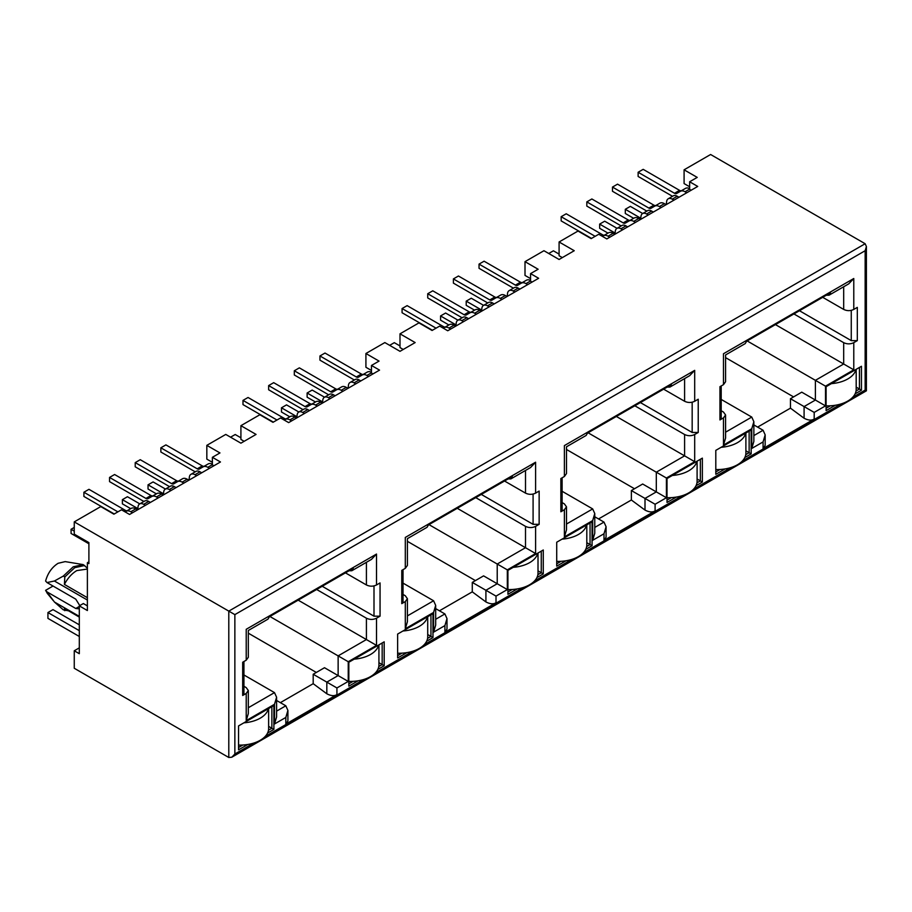 <?xml version="1.0" encoding="UTF-8"?>
<svg xmlns="http://www.w3.org/2000/svg" width="912" height="912" viewBox="0 0 912 912"><rect width="100%" height="100%" fill="white"/><g stroke="black" fill="none" stroke-linecap="round" stroke-linejoin="round"><path stroke-width="1.37" d="M79.31 647.862L74.26 650.78L74.26 668.268L228.798 757.496L231.83 757.199L234.863 753.996L234.863 614.62L74.26 521.892L100.765 506.593L113.897 514.174L121.478 509.797L129.561 514.459L220.465 461.974L212.382 457.311L219.963 452.933L206.83 445.352L225.766 434.42L240.916 443.175L256.067 434.42L240.916 425.676L259.852 414.743L272.984 422.324L280.565 417.947L288.648 422.609L379.552 370.124L371.469 365.461L371.469 373.042L372.985 373.92M212.382 457.311L212.382 464.892L213.898 465.77M403.241 349.456L400.003 347.586L400.003 333.826L418.939 322.894L432.071 330.475L439.652 326.097L447.735 330.76L538.639 278.285L530.556 273.611L530.556 281.192L532.072 282.07M530.556 278.627L525.004 275.424L525.004 261.664L543.94 250.72L559.09 259.475L574.241 250.72L559.09 241.976L578.026 231.044L591.158 238.625L598.739 234.247L606.822 238.921L697.726 186.436L689.643 181.762L689.643 189.343L691.159 190.22M855.114 393.847L861.452 390.188L861.452 366.282L826.101 386.688L826.101 410.605L835.381 405.247M744.819 457.539L751.157 453.868L751.157 429.962L749.14 431.125L715.806 450.368L715.806 474.286L725.074 468.928M696.027 485.697L702.365 482.038L702.365 458.132L667.014 478.538L667.014 502.455L676.294 497.097M536.94 577.547L543.278 573.887L543.278 549.982L507.927 570.388L507.927 594.293L517.207 588.947M585.732 549.377L592.07 545.718L592.07 521.812L562.271 539.026M562.271 539.015L556.719 542.218L556.719 566.135L565.987 560.777M377.853 669.397L384.191 665.737L384.191 641.82L378.64 645.035A28.568 16.496 180 0 1 354.164 659.159M378.64 645.046L348.84 662.237L348.84 686.143L358.12 680.797M426.645 641.227L432.983 637.568L432.983 613.662L397.632 634.068L397.632 657.974L406.9 652.627M525.004 261.664L538.137 269.245L530.556 273.611M400.003 333.826L415.154 342.57L400.003 351.325L384.853 342.57L365.917 353.503L379.05 361.095L371.469 365.461M689.643 181.762L697.224 177.395L684.091 169.814L710.608 154.504L865.146 243.732L866.4 246.502L865.146 250.732L234.863 614.62M667.219 387.087L669.989 387.053L671.403 384.67L587.556 433.075L586.142 435.446L566.489 446.8L566.489 473.579L564.391 476.497L560.857 478.538L560.857 511.78L562.111 510.025L562.111 477.82M634.49 488.741L566.489 449.479M631.366 490.553L655.101 504.256L666.41 497.724L642.675 484.021L631.366 490.553L631.366 500.004L598.534 518.951M588.069 432.778L656.309 472.188L656.309 491.899L645.001 498.431L645.001 510.082L631.366 500.004M684.091 169.814L684.091 183.574L689.643 186.778M562.328 257.606L559.09 255.736L559.09 241.976M371.469 370.477L365.917 367.274L365.917 353.503M244.154 441.305L240.916 439.436L240.916 425.676M212.382 462.327L206.83 459.124L206.83 445.352M88.897 561.849L87.381 562.715L88.897 563.593L88.897 542.594L74.26 534.147L74.26 521.892M723.478 384.647L719.944 386.688L719.944 419.93L723.478 417.89L723.478 445.067L751.762 428.743L751.762 448.453L763.082 441.921L763.082 448.567L814.188 419.053L814.188 412.406L825.497 405.874L825.497 386.164L853.78 369.839L853.78 342.661L857.314 340.621L857.314 307.378L853.78 309.419L853.78 278.513L723.478 353.742C726.294 355.384 726.294 355.384 723.478 353.742L723.478 384.647L725.576 381.729L725.576 354.95L745.229 343.596L746.643 341.225L830.49 292.82L829.065 295.192L826.306 295.237M721.198 410.742L723.478 412.064L725.576 414.971L723.478 417.89M751.762 428.743L753.859 421.697L751.762 417.069L721.198 399.433M853.78 369.839L775.439 324.604M853.78 342.661C850.417 344.257 847.043 344.257 843.68 342.661L793.919 313.933M822.704 297.312L843.68 309.419L843.68 286.756M763.082 441.921L765.168 434.876L763.082 430.259L753.859 424.935M757.621 427.101L790.453 408.154L804.088 418.243L804.088 406.581L815.396 400.049L801.762 392.171L790.453 398.704L814.188 412.406M793.577 396.902L725.576 357.629M87.381 605.876L83.345 603.539L79.31 605.876L87.381 610.538L87.381 562.715M298.178 600.153L376.519 645.388L376.519 618.211L380.053 616.17L380.053 582.928L376.519 584.968L376.519 554.063L246.217 629.291C249.044 630.899 249.044 630.899 246.217 629.291L246.217 660.197L242.683 662.237L242.683 695.48L246.217 693.439L246.217 720.605L274.501 704.281L276.598 697.247L274.501 692.618L243.937 674.971M276.598 700.473L285.821 705.797L287.907 710.425L285.821 717.459L285.821 724.105L336.927 694.602C334.328 696.209 330.953 695.936 326.827 693.781L313.192 683.692L280.36 702.65M316.316 672.44L248.315 633.179M313.192 674.253L326.827 682.119L338.135 675.587L324.501 667.721L313.192 674.253L313.192 683.692M269.895 616.478L348.236 661.713L376.519 645.388M316.658 589.483L366.419 618.211L366.419 639.551L338.135 655.876L338.135 675.587L348.236 681.424L348.236 661.713M376.519 584.968C373.156 586.576 369.793 586.576 366.419 584.968L345.443 572.861M246.217 660.197L248.315 657.278L248.315 630.488L267.968 619.145L269.382 616.774L353.229 568.37L351.815 570.741L349.045 570.775M246.217 693.439L248.315 690.521L246.217 687.602L243.937 686.291M380.053 616.17L374 616.17L322.21 586.268M87.381 568.165L83.186 564.596L65.322 561.632M79.777 605.602L75.776 599.161L46.991 582.551L54.424 581.012L63.304 576.076L64.82 576.954L64.399 584.421C67.67 578.185 71.797 573.58 76.779 570.593L87.381 569.054M64.399 584.421L87.381 597.691M54.424 581.012L87.381 600.039M46.991 582.551L45.6 581.012C47.789 573.124 51.961 567.218 58.094 563.297L65.197 561.61M83.186 564.596L73.245 566.797L63.304 576.076M79.31 616.375L54.424 602.011L46.991 591.877L75.776 608.498L78.626 608.783L79.31 608.122M46.991 591.877L45.6 590.338L53.044 586.04M47.413 593.484L45.6 590.338M54.424 602.011L63.304 609.832L68.389 610.801M64.82 576.954L74.761 567.674L84.702 565.474M79.31 617.105L64.399 608.395L64.82 610.698M507.323 589.574L483.588 575.871L472.279 582.403L496.014 596.106L507.323 589.574L507.323 569.863L535.606 553.538L535.606 526.361L539.14 524.32L539.14 491.078L535.606 493.118L535.606 462.213L405.304 537.442C408.12 539.072 408.12 539.072 405.304 537.442L405.304 568.347L401.77 570.388L401.77 603.63L405.304 601.589L405.304 628.767L433.588 612.431L435.685 605.397L433.588 600.769L403.024 583.121M435.685 608.623L444.908 613.947L446.994 618.575L446.994 629.086L444.908 632.267L496.014 602.752C493.415 604.36 490.04 604.086 485.914 601.931L472.279 591.854L439.447 610.801M475.403 580.591L407.402 541.329M472.279 582.403L472.279 591.854M428.982 524.628L497.222 564.026L525.506 547.702L525.506 526.361L475.745 497.633M457.265 508.303L535.606 553.538M403.024 594.442L405.304 595.753L407.402 598.671L405.304 601.589M508.132 478.937L510.902 478.891L512.316 476.52L428.469 524.924L427.055 527.296L407.402 538.65L407.402 565.429L405.304 568.347M504.53 481.012L525.506 493.118L525.506 470.455M539.14 524.32L533.087 524.32L481.297 494.418M560.857 511.78L564.391 509.74L564.391 536.917L592.675 520.581L594.772 513.547L592.675 508.919L562.111 491.283M594.772 516.773L603.995 522.097L606.081 526.726L606.081 537.236L603.995 540.417L655.101 510.902C652.502 512.51 649.127 512.236 645.001 510.082M616.352 416.453L684.593 455.852L684.593 434.511L634.832 405.783M562.111 502.592L564.391 503.903L566.489 506.821L564.391 509.74M663.617 389.162L684.593 401.269L684.593 378.605M666.41 497.724L666.41 478.013L694.693 461.689L694.693 434.511L698.227 432.47L692.174 432.47L640.384 402.568M857.314 340.621L851.261 340.621L799.471 310.73M825.497 386.164L747.156 340.928M790.453 398.704L790.453 408.154M852.674 397.301L865.146 390.108C866.833 391.088 866.833 391.088 865.146 390.108L865.146 250.732M853.78 309.419C850.417 311.038 847.054 311.038 843.68 309.419M853.78 278.513L848.73 283.849L829.065 295.192M719.944 419.93L721.198 418.186L721.198 385.97M723.478 445.067L725.576 438.034L725.576 414.971M751.762 448.453L753.859 441.408L753.859 421.697M763.082 448.567L765.168 445.387L765.168 434.876M814.188 419.053C811.589 420.66 808.214 420.386 804.088 418.243M825.497 405.874L815.396 400.049L815.396 380.338L843.68 364.002L843.68 342.661M694.693 434.511C691.33 436.107 687.956 436.107 684.593 434.511M698.227 432.47L698.227 399.228L694.693 401.269C691.33 402.876 687.967 402.876 684.593 401.269M694.693 401.269L694.693 370.363L689.643 375.687L670.149 386.95M694.693 370.363L564.391 445.592C567.207 447.233 567.207 447.233 564.391 445.592L564.391 476.497M564.391 536.917L566.489 529.883L566.489 506.821M592.675 520.581L592.675 540.292L594.772 533.258L594.772 513.547M592.675 540.292L603.995 533.771L606.081 526.726M666.41 478.013L656.309 472.188L684.593 455.852L694.693 461.689M535.606 526.361C532.243 527.957 528.869 527.957 525.506 526.361M535.606 493.118C532.243 494.726 528.88 494.726 525.506 493.118M535.606 462.213L530.556 467.537L511.062 478.8M401.77 603.63L403.024 601.874L403.024 569.658M405.304 628.767L407.402 621.722L407.402 598.671M433.588 612.431L433.588 632.141L435.685 625.108L435.685 605.397M433.588 632.141L444.908 625.609L446.994 618.575M507.323 569.863L497.222 564.026L497.222 583.737L485.914 590.269L485.914 601.931M376.519 618.211C373.156 619.807 369.782 619.807 366.419 618.211M376.519 554.063L371.469 559.387L351.975 570.65M242.683 695.48L243.937 693.724L243.937 661.508M246.217 720.605L248.315 713.572L248.315 690.521M276.598 697.292L276.598 716.957L274.501 723.991L285.821 717.459M287.907 710.471L287.907 720.959L285.821 724.105M326.827 693.781L326.827 682.119L336.927 687.956L348.236 681.424M79.31 617.002L64.399 608.395M74.26 650.78L79.31 653.687L79.31 605.876M267.558 733.077L273.896 729.418L273.896 705.512L238.545 725.918L238.545 749.824L247.813 744.477M268.493 730.204L271.879 728.255L273.896 729.418M238.545 747.498L242.831 745.013M271.879 706.675L271.879 728.255L268.63 726.374M348.84 683.818L353.138 681.332M378.788 666.524L382.174 664.574L384.191 665.737M382.174 642.994L382.174 664.574L378.925 662.693M427.58 638.354L430.966 636.405L432.983 637.568M397.632 655.648L401.918 653.163M430.966 614.825L430.966 636.405L427.717 634.524M507.927 591.968L512.225 589.483M537.875 574.674L541.261 572.725L543.278 573.887M538.012 570.844L541.261 572.725L541.261 551.144M586.667 546.505L590.053 544.555L592.07 545.718M556.719 563.798L561.005 561.325M590.053 522.975L590.053 544.555L586.804 542.674M667.014 500.118L671.312 497.644M696.962 482.824L700.348 480.875L702.365 482.038M697.099 478.994L700.348 480.875L700.348 459.295M745.754 454.655L749.14 452.705L751.157 453.868M715.806 471.949L720.092 469.475M749.14 431.125L749.14 452.705L745.891 450.836M826.101 408.268L830.399 405.794M856.049 390.974L859.435 389.025L861.452 390.188M859.435 367.445L859.435 389.025L856.186 387.144M548.739 253.502L553.39 250.811L559.09 254.106M672.509 196.308L638.126 176.461L638.126 172.265L643.177 169.347L679.554 190.346A4.286 2.474 -120 0 0 681.686 190.562M686.77 192.763L685.049 191.771A9.28 5.358 -120 0 0 680.409 191.303L685.459 188.396A9.28 5.358 60 0 1 689.643 188.613M680.409 191.303L676.647 193.481A4.286 2.474 -120 0 1 674.504 193.264L638.126 172.265M640.76 218.219L625.301 209.293L625.301 213.488L633.646 218.31M625.301 209.293L630.352 206.374L642.709 213.511M673.934 200.161L672.224 199.169A8.003 4.617 -120 0 0 668.222 198.782A8.003 4.617 -120 0 0 666.604 201.689L666.284 204.584M668.222 198.782L673.273 195.863A8.003 4.617 60 0 1 677.274 196.262L678.984 197.254M609.797 237.2L608.076 236.208A9.28 5.358 -120 0 0 603.436 235.741L608.486 232.834A9.28 5.358 60 0 1 613.126 233.29L614.848 234.281M603.436 235.741L602.376 236.356M595.148 236.322L561.165 216.703L566.215 213.784L602.593 234.783A4.286 2.474 -120 0 0 604.724 235M591.512 238.42L561.165 220.898L561.165 216.703M646.847 211.117L612.476 191.269L612.476 187.074L617.527 184.156L653.904 205.166A4.286 2.474 -120 0 0 656.036 205.382M661.109 207.571L659.387 206.579A9.28 5.358 -120 0 0 654.748 206.123L650.997 208.289A4.286 2.474 -120 0 1 648.854 208.073L612.476 187.074M659.798 203.205L654.748 206.123L659.798 203.205A9.28 5.358 60 0 1 664.438 203.661L666.159 204.653M622.622 229.79L620.912 228.798A8.003 4.617 -120 0 0 616.911 228.399A8.003 4.617 -120 0 0 615.292 231.306L614.973 234.213M616.911 228.399L621.961 225.492A8.003 4.617 60 0 1 625.963 225.88L627.673 226.871M648.284 214.981L646.562 213.989A8.003 4.617 -120 0 0 642.561 213.59A8.003 4.617 -120 0 0 640.954 216.497L640.623 219.393M642.561 213.59L647.611 210.672A8.003 4.617 60 0 1 651.613 211.071L653.334 212.063M615.098 233.027L599.651 224.101L604.702 221.194L617.048 228.319M599.651 224.101L599.651 228.308L607.985 233.119M635.459 222.38L633.737 221.388A9.28 5.358 -120 0 0 629.098 220.932L634.148 218.014A9.28 5.358 60 0 1 638.788 218.481L640.509 219.473M629.098 220.932L625.336 223.098A4.286 2.474 -120 0 1 623.192 222.893L586.815 201.883L591.865 198.976L628.243 219.974A4.286 2.474 -120 0 0 630.374 220.191M621.186 225.925L586.815 206.089L586.815 201.883M856.186 369.326L856.186 389.378A28.568 16.496 180 0 1 826.101 405.851M855.935 369.474A28.568 16.496 180 0 1 831.425 383.621M745.891 433.006L745.891 453.059A28.568 16.496 180 0 1 715.806 469.532M745.64 433.154A28.568 16.496 180 0 1 721.13 447.302M586.804 524.856L586.804 544.909A28.568 16.496 180 0 1 556.719 561.37M586.553 525.004A28.568 16.496 180 0 1 562.043 539.152M427.717 616.706L427.717 636.747A28.568 16.496 180 0 1 397.632 653.22M427.466 616.843A28.568 16.496 180 0 1 402.956 631.001M268.63 708.544L268.63 728.597A28.568 16.496 180 0 1 238.545 745.07M79.31 636.485L47.937 618.382L47.937 612.545L52.999 609.638L79.31 624.823M47.937 612.545L79.31 630.659M268.379 708.692A28.568 16.496 180 0 1 243.869 722.84M697.099 461.176L697.099 481.228A28.568 16.496 180 0 1 667.014 497.69M696.848 461.312A28.568 16.496 180 0 1 672.338 475.471M538.012 553.014L538.012 573.067A28.568 16.496 180 0 1 507.927 589.54M537.761 553.162A28.568 16.496 180 0 1 513.251 567.321M378.925 644.864L378.925 664.916A28.568 16.496 180 0 1 348.84 681.389M389.652 345.34L394.303 342.661L400.003 345.956M513.422 288.158L479.039 268.31L479.039 264.115L484.09 261.197L520.467 282.196A4.286 2.474 -120 0 0 522.599 282.412M527.683 284.612L525.962 283.621A9.28 5.358 -120 0 0 521.322 283.153L526.372 280.246A9.28 5.358 60 0 1 530.556 280.451M521.322 283.153L517.56 285.319A4.286 2.474 -120 0 1 515.417 285.114L479.039 264.115M481.673 310.069L466.214 301.142L466.214 305.338L474.559 310.16M466.214 301.142L471.265 298.224L483.622 305.36M514.847 292.011L513.137 291.019A8.003 4.617 -120 0 0 509.135 290.632A8.003 4.617 -120 0 0 507.517 293.527L507.197 296.434M509.135 290.632L514.186 287.713A8.003 4.617 60 0 1 518.187 288.112L519.897 289.093M450.71 329.05L448.989 328.058A9.28 5.358 -120 0 0 444.349 327.59L449.399 324.672A9.28 5.358 60 0 1 454.039 325.139L455.761 326.131M444.349 327.59L443.289 328.206M436.061 328.172L402.078 308.541L407.128 305.634L443.506 326.633A4.286 2.474 -120 0 0 445.637 326.849M432.425 330.269L402.078 312.748L402.078 308.541M487.76 302.966L453.389 283.119L453.389 278.924L458.44 276.005L494.817 297.004A4.286 2.474 -120 0 0 496.949 297.232M502.022 299.421L500.3 298.429A9.28 5.358 -120 0 0 495.661 297.973L491.91 300.139A4.286 2.474 -120 0 1 489.767 299.923L453.389 278.924M500.711 295.055L495.661 297.973L500.711 295.055A9.28 5.358 60 0 1 505.351 295.511L507.072 296.503M463.535 321.64L461.825 320.648A8.003 4.617 -120 0 0 457.824 320.249A8.003 4.617 -120 0 0 456.205 323.156L455.886 326.063M457.824 320.249L462.874 317.33A8.003 4.617 60 0 1 466.876 317.729L468.586 318.721M489.197 306.831L487.475 305.839A8.003 4.617 -120 0 0 483.474 305.44A8.003 4.617 -120 0 0 481.867 308.347L481.536 311.243M483.474 305.44L488.524 302.522A8.003 4.617 60 0 1 492.526 302.921L494.247 303.913M456.011 324.877L440.564 315.951L445.615 313.033L457.961 320.169M440.564 315.951L440.564 320.158L448.898 324.968M476.372 314.23L474.65 313.238A9.28 5.358 -120 0 0 470.011 312.782L475.061 309.863A9.28 5.358 60 0 1 479.701 310.331L481.422 311.311M470.011 312.782L466.249 314.948A4.286 2.474 -120 0 1 464.105 314.731L427.728 293.732L432.778 290.814L469.156 311.824A4.286 2.474 -120 0 0 471.287 312.041M462.099 317.775L427.728 297.928L427.728 293.732M230.565 437.19L235.216 434.511L240.916 437.806M354.335 379.996L319.952 360.16L319.952 355.954L325.003 353.047L361.38 374.045A4.286 2.474 -120 0 0 363.512 374.262M368.596 376.451L366.875 375.459A9.28 5.358 -120 0 0 362.235 375.003L367.285 372.085A9.28 5.358 60 0 1 371.469 372.301M362.235 375.003L358.473 377.169A4.286 2.474 -120 0 1 356.33 376.964L319.952 355.954M322.586 401.907L307.127 392.992L307.127 397.187L315.472 401.998M307.127 392.992L312.178 390.074L324.535 397.21M355.76 383.861L354.05 382.869A8.003 4.617 -120 0 0 350.048 382.47A8.003 4.617 -120 0 0 348.43 385.377L348.11 388.284M350.048 382.47L355.099 379.563A8.003 4.617 60 0 1 359.1 379.951L360.81 380.942M291.623 420.888L289.902 419.896A9.28 5.358 -120 0 0 285.262 419.44L290.312 416.522A9.28 5.358 60 0 1 294.952 416.989L296.674 417.981M285.262 419.44L284.202 420.056M276.974 420.022L242.991 400.391L248.041 397.484L284.419 418.483A4.286 2.474 -120 0 0 286.55 418.699M273.338 422.119L242.991 404.597L242.991 400.391M328.673 394.816L294.302 374.969L294.302 370.774L299.353 367.855L335.73 388.854A4.286 2.474 -120 0 0 337.862 389.071M342.935 391.271L341.213 390.279A9.28 5.358 -120 0 0 336.574 389.812L332.823 391.989A4.286 2.474 -120 0 1 330.68 391.772L294.302 370.774M341.624 386.905L336.574 389.812L341.624 386.905A9.28 5.358 60 0 1 346.264 387.361L347.985 388.352M304.448 413.489L302.738 412.498A8.003 4.617 -120 0 0 298.737 412.099A8.003 4.617 -120 0 0 297.118 415.006L296.799 417.901M298.737 412.099L303.787 409.18A8.003 4.617 60 0 1 307.789 409.579L309.499 410.571M330.11 398.669L328.388 397.678A8.003 4.617 -120 0 0 324.387 397.29A8.003 4.617 -120 0 0 322.78 400.197L322.449 403.093M324.387 397.29L329.437 394.372A8.003 4.617 60 0 1 333.439 394.771L335.16 395.762M296.924 416.727L281.477 407.801L286.528 404.882L298.874 412.019M281.477 407.801L281.477 411.996L289.811 416.818M317.285 406.079L315.563 405.088A9.28 5.358 -120 0 0 310.924 404.632L315.974 401.713A9.28 5.358 60 0 1 320.614 402.169L322.335 403.161M310.924 404.632L307.162 406.798A4.286 2.474 -120 0 1 305.018 406.581L268.641 385.582L273.691 382.664L310.069 403.674A4.286 2.474 -120 0 0 312.2 403.891M303.012 409.625L268.641 389.777L268.641 385.582M74.26 531.115L71.079 529.279L71.079 533.474L88.897 543.769M71.079 529.279L74.26 527.432M195.248 471.846L160.865 452.01L160.865 447.803L165.916 444.885L202.293 465.895A4.286 2.474 -120 0 0 204.425 466.112M209.509 468.301L207.788 467.309A9.28 5.358 -120 0 0 203.148 466.853L208.198 463.934A9.28 5.358 60 0 1 212.382 464.151M203.148 466.853L199.386 469.019A4.286 2.474 -120 0 1 197.243 468.814L160.865 447.803M163.499 493.757L148.04 484.842L148.04 489.037L156.385 493.848M148.04 484.842L153.091 481.924L165.448 489.049M196.673 475.711L194.963 474.719A8.003 4.617 -120 0 0 190.961 474.32A8.003 4.617 -120 0 0 189.343 477.227L189.023 480.134M190.961 474.32L196.012 471.401A8.003 4.617 60 0 1 200.013 471.8L201.723 472.792M132.536 512.738L130.815 511.746A9.28 5.358 -120 0 0 126.175 511.29L131.225 508.372A9.28 5.358 60 0 1 135.865 508.839L137.587 509.819M126.175 511.29L125.115 511.894M117.887 511.871L83.904 492.241L88.954 489.322L125.332 510.332A4.286 2.474 -120 0 0 127.463 510.549M114.251 513.969L83.904 496.447L83.904 492.241M169.586 486.666L135.215 466.819L135.215 462.623L140.266 459.705L176.643 480.704A4.286 2.474 -120 0 0 178.775 480.92M183.848 483.121L182.126 482.129A9.28 5.358 -120 0 0 177.487 481.661L173.736 483.827A4.286 2.474 -120 0 1 171.593 483.622L135.215 462.623M182.537 478.754L177.487 481.661L182.537 478.754A9.28 5.358 60 0 1 187.177 479.21L188.898 480.202M145.361 505.339L143.651 504.347A8.003 4.617 -120 0 0 139.65 503.948A8.003 4.617 -120 0 0 138.031 506.855L137.712 509.751M139.65 503.948L144.7 501.03A8.003 4.617 60 0 1 148.702 501.429L150.412 502.421M171.023 490.519L169.301 489.527A8.003 4.617 -120 0 0 165.3 489.14A8.003 4.617 -120 0 0 163.693 492.035L163.362 494.942M165.3 489.14L170.35 486.221A8.003 4.617 60 0 1 174.352 486.62L176.073 487.601M137.837 508.577L122.39 499.651L127.441 496.732L139.787 503.869M122.39 499.651L122.39 503.846L130.724 508.668M158.198 497.929L156.476 496.937A9.28 5.358 -120 0 0 151.837 496.481L156.887 493.563A9.28 5.358 60 0 1 161.527 494.019L163.248 495.011M151.837 496.481L148.075 498.647A4.286 2.474 -120 0 1 145.931 498.431L109.554 477.432L114.604 474.514L150.982 495.512A4.286 2.474 -120 0 0 153.113 495.74M143.925 501.475L109.554 481.627L109.554 477.432M865.146 243.732L228.798 611.12L228.798 757.496M725.576 432.197L751.762 417.069M753.859 435.583L763.082 430.259M274.501 692.618L248.315 707.735M276.598 711.121L285.821 705.797M366.419 562.305L366.419 584.968M374 616.17L374 585.914M75.776 608.498L79.31 606.457M407.402 615.896L433.588 600.769M435.685 619.271L444.908 613.947M533.087 524.32L533.087 494.065M566.489 524.047L592.675 508.919M594.772 527.421L603.995 522.097M692.174 432.47L692.174 402.226M851.261 340.621L851.261 310.376M234.863 753.996L253.798 743.063M265.107 736.531L364.093 679.383M375.413 672.851L412.885 651.214M424.194 644.681L523.18 587.533M534.5 581.001L571.972 559.364M583.281 552.832L682.267 495.683M693.587 489.151L731.059 467.514M742.368 460.982L841.354 403.834M603.995 533.771L603.995 540.417M655.101 510.902L655.101 504.256M444.908 625.609L444.908 632.267M496.014 602.752L496.014 596.106M274.501 704.281L274.501 723.991M336.927 694.602L336.927 687.956M674.504 193.264L679.554 190.346M685.049 191.771L689.643 189.115M672.224 199.169L677.274 196.262M608.076 236.208L613.126 233.29M601.122 235.627L602.593 234.783M648.854 208.073L653.904 205.166M659.387 206.579L664.438 203.661M620.912 228.798L625.963 225.88M646.562 213.989L651.613 211.071M633.737 221.388L638.788 218.481M623.192 222.893L628.243 219.974M515.417 285.114L520.467 282.196M525.962 283.621L530.556 280.964M513.137 291.019L518.187 288.112M448.989 328.058L454.039 325.139M442.035 327.476L443.506 326.633M489.767 299.923L494.817 297.004M500.3 298.429L505.351 295.511M461.825 320.648L466.876 317.729M487.475 305.839L492.526 302.921M474.65 313.238L479.701 310.331M464.105 314.731L469.156 311.824M356.33 376.964L361.38 374.045M366.875 375.459L371.469 372.814M354.05 382.869L359.1 379.951M289.902 419.896L294.952 416.989M282.948 419.326L284.419 418.483M330.68 391.772L335.73 388.854M341.213 390.279L346.264 387.361M302.738 412.498L307.789 409.579M328.388 397.678L333.439 394.771M315.563 405.088L320.614 402.169M305.018 406.581L310.069 403.674M197.243 468.814L202.293 465.895M207.788 467.309L212.382 464.664M194.963 474.719L200.013 471.8M130.815 511.746L135.865 508.839M123.861 511.176L125.332 510.332M171.593 483.622L176.643 480.704M182.126 482.129L187.177 479.21M143.651 504.347L148.702 501.429M169.301 489.527L174.352 486.62M156.476 496.937L161.527 494.019M145.931 498.431L150.982 495.512M47.059 593.051L53.238 600.575M231.83 757.199L866.4 390.826L866.4 246.502"/></g></svg>
